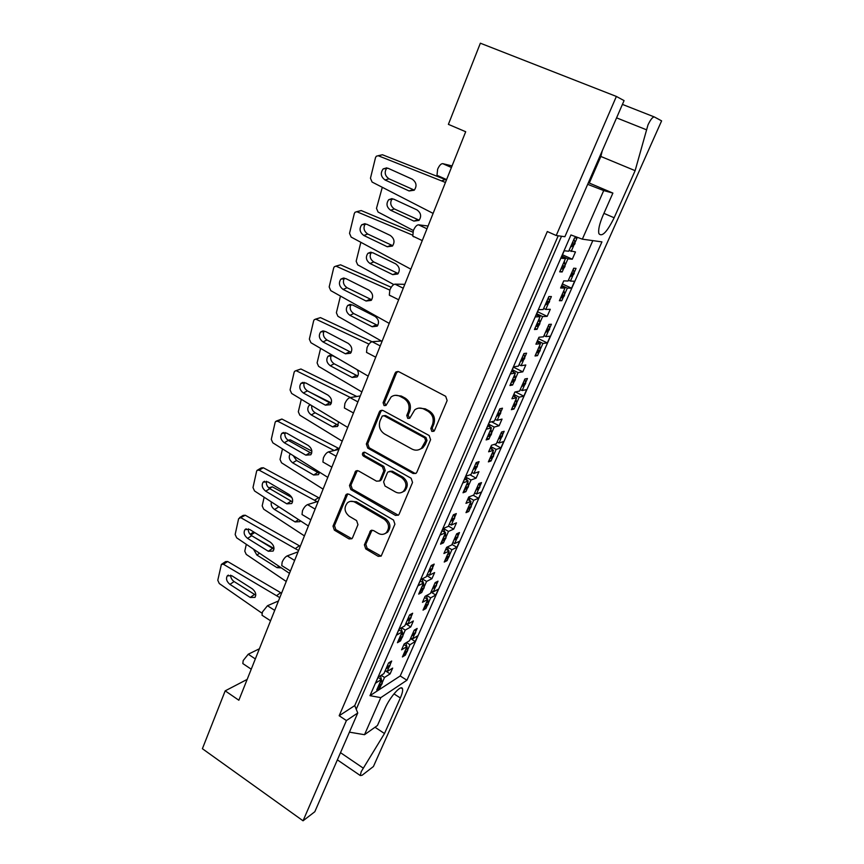 <?xml version="1.0" encoding="UTF-8"?>
<svg xmlns="http://www.w3.org/2000/svg" width="864" height="864" viewBox="0 0 864 864"><rect width="100%" height="100%" fill="white"/><g stroke="black" fill="none" stroke-linecap="round" stroke-linejoin="round"><path stroke-width="1.3" d="M431.849 431.406L433.944 431.222L434.506 430.445L447.142 400.54L445.694 396.306L398.779 371.693L396.068 371.876L395.086 373.151L383.087 402.71L384.07 405.594L385.992 405.464L391.133 396.922C393.898 394.988 396.846 394.783 399.946 396.295L403.79 398.347C408.553 401.544 410.065 405.983 408.337 411.664L406.76 415.476L407.754 418.392L409.752 418.23L414.742 409.849C417.604 407.765 420.682 407.516 423.954 409.104L427.864 411.188C432.702 414.439 434.246 418.921 432.464 424.634L430.844 428.468L431.849 431.406M418.932 408.11L425.282 408.834L429.181 410.918C434.02 414.158 435.553 418.63 433.782 424.321L432.162 428.155L433.825 431.309M397.948 371.412L396.468 372.967L384.491 402.462L385.916 405.508M395.345 395.312L401.317 396.058L405.162 398.099C409.914 401.296 411.426 405.724 409.698 411.383L408.121 415.195L409.666 418.295M603.936 213.354L614.142 217.782L635.126 170.662L647.978 124.945C650.603 119.426 652.752 116.78 654.426 116.996L661.608 120.874L373.421 766.519L362.048 775.3L360.288 775.537L361.195 771.682L384.491 733.525L400.334 697.961C402.268 693.544 402.98 690.487 402.494 688.781L401.112 687.895M587.671 184.324L603.709 190.566L582.347 239.166L570.942 234.965L369.976 695.671L380.797 697.648L364.511 734.702L377.449 725.522L384.944 708.566C389.923 696.913 401.436 684.04 402.494 688.781M364.392 544.838L365.753 548.91L378.205 556.34L381.164 556.114L394.913 524.167L393.509 520.052L348.97 494.186L346.237 494.359L333.007 526.133L334.357 530.14L349.056 538.92L351.875 538.736L352.544 537.786L357.966 524.642L356.605 520.582L349.24 516.251C344.304 511.996 343.753 507.481 347.576 502.697C349.834 500.98 352.307 500.818 354.974 502.232L384.242 519.275C389.189 523.422 389.837 527.915 386.208 532.753C383.821 534.697 381.197 534.902 378.335 533.38L373.442 530.507L370.548 530.712L364.392 544.838L365.807 544.277L367.168 548.327L381.154 556.124M247.169 679.406L225.191 690.854L238.853 700.24L465.696 131.728L448.394 124.362L480.362 43.2L616.378 96.444L556.222 235.516L564.883 236.725L624.078 100.602L616.378 96.444M225.191 690.854L202.392 748.71L303.048 820.8L314.82 811.728L357.75 713.005L354.737 705.596L558.209 235.796M556.222 235.516L547.312 231.53L339.174 715.738L346.41 720.565L303.048 820.8M413.143 473.504L416.124 473.234L416.858 472.208L430.596 439.711L429.16 435.51L383.011 410.486L380.279 410.67L379.372 411.869L366.336 444.01L367.718 448.092L413.143 473.504L415.865 473.44M412.549 482.425L399.125 514.188L398.444 515.138L395.474 515.398L350.849 489.575L349.488 485.525L355.709 471.064L358.452 470.88L376.51 481.172L379.361 480.967L380.117 479.92L383.832 470.912L382.439 466.808L363.528 456.149C362.189 455.015 362.059 453.805 363.139 452.52L365.062 452.39L411.134 478.267L412.549 482.425M339.174 715.738L354.737 705.596M346.41 720.565L357.75 713.005M559.807 299.776L561.784 300.704L563.252 297.367M561.967 285.628L567.335 288.122L564.894 293.663M568.447 280.174L570.434 281.092L574.625 281.232L571.547 288.187L567.335 288.122M561.33 286.384L564.959 288.079L560.617 288.004L563.749 280.865L568.069 281.016L573.707 268.229L576.04 268.38L574.549 271.771M572.897 275.519L570.434 281.092M564.959 288.079L559.386 300.726L561.784 300.704M535.604 354.694L537.538 355.644L538.963 352.404M537.624 340.826L542.938 343.418L540.562 348.797M543.996 335.642L545.94 336.593L550.314 336.182L547.322 342.932L542.938 343.418M536.9 341.95L540.454 343.688L535.918 344.185L538.974 337.252L543.478 336.82L548.953 324.41L551.394 324.238L549.947 327.532M548.338 331.171L545.94 336.593M540.454 343.688L535.032 355.979L537.538 355.644M513.173 395.95L516.64 397.721L511.931 398.758L514.89 392.018L519.577 391.057L524.902 378.983L527.44 378.518L526.025 381.726M516.64 397.721L511.38 409.676L513.972 409.05L512.082 408.067M513.961 394.47L519.221 397.159L516.91 402.397M512.892 406.393L515.354 405.896L512.773 406.512L513.54 405.486L516.121 404.87L513.972 409.05M520.236 389.556L522.148 390.528L526.684 389.588L523.778 396.166L519.221 397.159M524.47 385.258L522.148 390.528M490.093 448.438L493.495 450.263L488.624 451.796L491.497 445.252L496.346 443.772L501.52 432.043L504.155 431.298L502.783 434.398M493.495 450.263L488.376 461.873L491.054 460.976L489.208 459.983M490.936 446.634L496.152 449.42L493.906 454.507M492.426 457.866L491.054 460.976M497.146 441.979L499.003 442.962L503.712 441.536L500.882 447.93L496.152 449.42M501.66 436.946L499.003 442.962M467.662 499.489L470.977 501.347L465.955 503.366L468.752 496.994L473.764 495.04L478.786 483.624L481.507 482.609L480.168 485.633M470.977 501.347L465.998 512.654L468.763 511.488L466.96 510.473M468.59 497.383L473.731 500.245L471.539 505.192M470.113 508.442L468.763 511.488M474.671 492.955L476.496 493.97L481.356 492.07L478.602 498.29L473.731 500.245M479.056 488.16L476.496 493.97M445.824 549.169L449.075 551.048L443.912 553.522L446.634 547.322L451.786 544.914L456.678 533.812L459.475 532.548L458.179 535.486M449.075 551.048L444.226 562.054L447.077 560.65L445.306 559.613M447.282 547.02L451.904 549.698L449.777 554.515M448.394 557.658L447.077 560.65M452.812 542.56L454.594 543.586L459.594 541.253L456.916 547.301L451.904 549.698M457.078 537.98L454.594 543.586M424.58 597.51L427.756 599.422L422.464 602.316L425.11 596.29L430.391 593.449L435.154 582.638L438.026 581.137L436.763 583.999M427.756 599.422L423.036 610.135L425.952 608.494L424.224 607.446M426.676 595.447L430.661 597.845L428.587 602.532M427.237 605.588L425.952 608.494M431.536 590.846L433.285 591.894L438.415 589.129L435.802 595.026L430.661 597.845M435.672 586.472L433.285 591.894M403.888 644.576L407.009 646.52L401.576 649.825L404.158 643.95L409.568 640.699L414.202 630.18L417.15 628.452L415.919 631.238M407.009 646.52L402.408 656.953L405.389 655.096L403.769 654.07M406.501 642.546L409.968 644.717L407.959 649.285M406.642 652.255L405.389 655.096M410.821 637.859L412.528 638.928L417.787 635.764L415.238 641.509L409.968 644.717M414.839 633.69L412.528 638.928M614.142 217.782C607.079 231.984 602.003 237.287 598.903 233.669C598.061 229.954 599.432 223.873 603.007 215.449L612.889 193.082L603.709 190.566M243.486 664.006L242.827 663.563L243.194 660.55L248.249 654.221L259.384 648.788M262.753 615.719L262.019 615.244L262.408 612.004L267.473 605.729L278.467 600.966M282.571 566.104L281.75 565.585L282.161 562.097C283.565 558.954 285.25 556.88 287.237 555.876L298.069 551.826M302.951 515.074L302.033 514.534L302.465 510.764C303.901 507.546 305.597 505.494 307.552 504.619L318.222 501.314M323.924 462.596L322.909 462.013L323.374 457.952C324.842 454.658 326.538 452.639 328.46 451.883L338.947 449.377M345.514 408.596L344.39 407.992L344.876 403.596C346.388 400.216 348.084 398.218 349.985 397.602L360.277 395.939M367.654 353.02L366.509 352.372L367.027 347.62C368.572 344.153 370.278 342.187 372.136 341.712L382.212 340.945M390.344 295.801L389.297 295.11L389.848 289.958C391.435 286.405 393.131 284.472 394.967 284.148L404.806 284.332M413.726 236.833L412.776 236.11L413.37 230.526C414.99 226.876 416.696 224.975 418.489 224.813L428.08 226.012M437.821 176.04L436.979 175.306L437.627 169.236C439.279 165.499 440.986 163.642 442.735 163.652L452.056 165.91M560.045 270.994L562.162 271.966L563.695 268.488M562.378 256.306L567.929 258.833L565.391 264.611M568.998 250.528L575.467 251.942L572.281 259.211L567.929 258.833M561.568 256.835L565.466 258.617L560.963 258.217L564.214 250.754L568.696 251.23L574.538 237.87L576.958 238.205L575.402 241.747M573.696 245.657L571.136 251.489M565.466 258.617L559.678 271.836L562.162 271.966M534.967 328.32L537.041 329.324L538.52 325.944M537.149 313.945L542.624 316.57L540.162 322.186M543.661 308.448L545.746 309.442L550.282 309.29L547.182 316.343L542.624 316.57M536.252 314.863L540.054 316.688L535.356 316.915L538.51 309.679L543.186 309.528L548.867 296.557L551.394 296.557L549.893 299.992M548.23 303.782L545.746 309.442M540.054 316.688L534.438 329.519L537.041 329.324M511.672 371.196L515.387 373.064L510.505 373.885L513.562 366.854L518.432 366.109L523.94 353.527L526.576 353.192L525.118 356.53M515.387 373.064L509.944 385.528L512.633 385.009L510.613 383.983M512.644 369.9L518.065 372.622L515.678 378.086M514.08 381.726L512.633 385.009M519.059 364.684L521.1 365.71L525.809 364.986L522.806 371.833L518.065 372.622M523.498 360.212L521.1 365.71M487.804 425.898L491.443 427.82L486.378 429.181L489.348 422.356L494.392 421.06L499.748 408.834L502.481 408.197L501.066 411.437M491.443 427.82L486.14 439.927L488.938 439.106L486.961 438.059M488.83 424.246L494.208 427.075L491.886 432.378M490.342 435.899L488.938 439.106M495.158 419.31L497.156 420.358L502.038 419.094L499.122 425.758L494.208 427.075M499.91 414.061L497.156 420.358M464.616 479.056L468.169 481.01L462.942 482.9L465.836 476.269L471.042 474.444L476.237 462.564L479.066 461.635L477.684 464.789M468.169 481.01L463.018 492.772L465.901 491.681L463.968 490.612M465.674 477.047L471.031 479.984L468.774 485.136M467.284 488.527L465.901 491.681M471.938 472.392L473.893 473.45L478.937 471.69L476.096 478.159L471.031 479.984M476.55 467.381L473.893 473.45M442.076 530.723L445.554 532.721L440.165 535.086L442.984 528.649L448.34 526.338L453.395 514.782L456.311 513.583L454.972 516.64M445.554 532.721L440.543 544.147L443.513 542.797L441.623 541.706M443.362 528.476L448.492 531.414L446.299 536.425M444.863 539.698L443.513 542.797M449.366 523.984L451.278 525.064L456.473 522.828L453.708 529.124L448.492 531.414M453.838 519.21L451.278 525.064M420.152 580.954L423.554 582.984L418.036 585.824L420.768 579.56L426.276 576.785L431.179 565.553L434.182 564.084L432.875 567.065M423.554 582.984L418.694 594.108L421.729 592.499L419.882 591.397M422.204 578.837L426.578 581.44L424.44 586.31M423.058 589.486L421.729 592.499M427.421 574.16L429.289 575.262L434.624 572.573L431.935 578.686L426.578 581.44M431.762 569.614L429.289 575.262M398.833 629.824L402.16 631.886L396.511 635.159L399.168 629.068L404.806 625.849L409.579 614.93L412.657 613.224L411.383 616.118M402.16 631.886L397.429 642.708L400.54 640.872L398.779 639.77M401.468 627.75L405.259 630.104L403.175 634.846M401.825 637.924L400.54 640.872M406.069 622.966L407.894 624.089L413.359 620.968L410.746 626.929L405.259 630.104M410.281 618.635L407.894 624.089M378.086 677.387L381.348 679.471L375.57 683.154L378.151 677.225L383.918 673.596L388.562 662.969L391.705 661.025L390.474 663.844M381.348 679.471L376.736 690.001L379.912 687.938L378.324 686.912M381.175 675.324L384.512 677.462L382.482 682.074M381.175 685.076L379.912 687.938M385.29 670.475L387.072 671.609L392.666 668.088L390.118 673.888L384.512 677.462M389.146 666.878L387.072 671.609M369.976 695.671L400.216 675.961L406.922 680.227L601.938 241.888L582.347 239.166M592.823 240.624L400.216 675.961M380.797 697.648L406.922 680.227M562.475 254.75L572.281 259.211M562.399 283.943L571.547 288.187M537.602 311.764L547.182 316.343M513.443 367.146L522.806 371.833M491.573 421.794L499.122 425.758M469.994 474.811L476.096 478.159M448.438 526.111L453.708 529.124M426.773 575.629L431.935 578.686M405.691 623.819L410.746 626.929M385.171 670.734L390.118 673.888M538.38 338.58L547.322 342.932M515.441 391.91L523.778 396.166M494.273 444.409L500.882 447.93M473.17 495.266L478.602 498.29M451.98 544.45L456.916 547.301M430.974 592.132L435.802 595.026M410.508 638.572L415.238 641.509M356.227 709.268L561.514 236.261M364.511 734.702L349.423 732.154M589.291 183.049L600.858 156.46L602.262 150.768M588.395 182.671L612.889 193.082M600.858 156.46L635.126 170.662M375.008 727.25L384.491 733.525M382.039 410.184L380.786 411.599L367.762 443.664L369.144 447.736L414.482 473.083M425.66 440.78L424.656 437.843L384.21 415.843L382.288 415.973L380.052 420.779C378.367 426.352 379.868 430.736 384.523 433.955L411.998 449.075C415.379 450.77 418.532 450.49 421.459 448.243L425.66 440.78L426.989 440.435L425.984 437.508L424.656 437.843M383.735 415.66L385.614 415.562L425.984 437.508M418.986 449.68L422.788 447.887L425.293 444.442L423.965 444.787M426.989 440.435L425.293 444.442M357.307 470.534L350.935 485.093L352.296 489.132L398.326 515.246M379.177 481.097L381.51 479.488L385.225 470.513L383.843 466.409L364.954 455.782L363.528 456.149M364.522 452.185C363.506 453.481 363.647 454.68 364.954 455.782M395.518 492.005C398.369 493.474 401.004 493.247 403.412 491.335C407.268 486.367 406.652 481.777 401.566 477.576L390.992 471.625L388.12 471.841L387.353 472.9L383.616 481.907L385.009 486.022L395.518 492.005M401.846 492.361L404.773 490.882C408.618 485.914 408.002 481.334 402.926 477.155L401.566 477.576M389.718 471.269L392.375 471.215L402.926 477.155M372.006 530.129L365.807 544.277M384.966 533.639L387.59 532.202C391.219 527.375 390.56 522.893 385.625 518.756L384.242 519.275M350.352 501.379L356.411 501.757L385.625 518.756M347.782 493.83L334.476 525.604L335.826 529.61L351.864 538.747M571.255 245.365L572.983 241.434M572.098 244.199L574.538 244.501L575.122 243.162L572.692 242.849M561.211 268.326L562.054 267.17L564.527 267.343L565.11 266.015L562.637 265.842L562.918 264.438M562.054 267.17L562.637 265.842M574.538 244.501L570.456 247.212M562.043 255.733L563.069 257.526M564.354 261.155L565.11 266.015M564.527 267.343L563.425 268.704L560.866 269.136M573.977 239.144L575.122 243.162M378.065 155.725L382.45 154.764L376.348 156.2L375.505 157.626L370.462 178.232L372.082 182.045L433.112 213.397M385.074 179.993L409.093 190.955L414.234 190.21C417.15 185.998 416.48 182.315 412.204 179.161L388.033 168.253L383.162 168.912C380.182 173.092 380.819 176.785 385.074 179.993L388.951 178.794L414.331 190.112M378.518 155.855L445.457 182.455M382.45 154.764L446.44 179.993M445.424 179.539L441.72 180.781M386.91 167.897C384.102 172.076 384.782 175.716 388.951 178.794M570.542 275.4L572.206 271.631M571.363 274.288L573.707 274.406L574.268 273.121L571.925 273.002M560.866 297.378L561.665 296.276L564.062 296.266L564.613 295.002L562.226 295.002L562.507 293.652M561.665 296.276L562.226 295.002M573.707 274.406L569.873 276.934M561.794 285.325L562.745 287.042M563.922 290.423L564.613 295.002M564.062 296.266L563.058 297.518L560.596 297.972M573.242 269.287L574.268 273.121M390.647 210.254L413.899 221.108L418.964 220.396C421.697 216.4 421.027 212.89 416.923 209.866L393.53 199.055L388.724 199.692C385.927 203.656 386.564 207.187 390.647 210.254L394.373 208.958L419.17 220.19M413.37 230.515L378.054 212.026L376.488 208.343L382.298 187.294M392.224 198.666C389.707 202.64 390.431 206.075 394.373 208.958M545.681 303.836L547.355 300.013M546.502 302.713L549.04 302.67L549.612 301.363L547.074 301.396M535.928 326.117L536.738 325.004L539.33 324.832L539.892 323.546L537.311 323.719L537.581 322.337M536.738 325.004L537.311 323.719M549.04 302.67L545.065 305.23M536.857 313.47L538.088 315.749M539.147 318.773L539.892 323.546M539.33 324.832L538.369 326.063L535.756 326.516M548.489 297.4L549.612 301.363M356.551 211.723L361.217 210.557L355.061 212.231L354.316 213.527L349.531 233.345L351.14 237.082L410.854 269.168M363.798 235.472L387.288 246.758L392.418 246.067C395.096 242.06 394.362 238.507 390.236 235.418L366.595 224.176L361.724 224.78C358.992 228.776 359.683 232.33 363.798 235.472L367.718 234.025L392.753 245.711M357.242 211.896L412.506 235.094M365.299 223.754C363.02 227.761 363.82 231.174 367.718 234.025M361.217 210.557L412.83 232.157M520.852 360.59L522.472 356.875M521.651 359.5L524.297 359.132L524.848 357.869L522.202 358.236M514.868 380.668L514.037 381.769L511.38 382.234L512.179 381.154L514.868 380.668L515.408 379.415L512.73 379.901L512.989 378.551M512.179 381.154L512.73 379.901M524.297 359.132L520.42 361.562M512.406 369.522L513.832 372.287M514.674 374.706L515.408 379.415M523.746 353.959L524.848 357.869M335.653 266.198L340.567 264.816L334.368 266.706L333.698 267.894L329.173 286.956L330.761 290.628L389.221 323.395M343.105 289.418L366.088 301.018L371.185 300.391C373.648 296.579 372.87 293.155 368.885 290.12L345.751 278.554L340.891 279.104C338.396 282.906 339.131 286.351 343.105 289.418L347.069 287.734L371.704 299.786M336.55 266.404L389.804 290.088M344.347 278.089C342.522 281.891 343.429 285.109 347.069 287.734M340.567 264.816L391.219 287.28M497.524 414.644L500.267 413.975L499.5 415.012L496.746 415.692L498.323 412.096M500.267 413.975L500.807 412.744L498.064 413.413M491.098 434.894L490.363 435.888L487.588 436.687L488.322 435.683L491.098 434.894L491.627 433.674L488.851 434.462L489.11 433.145M488.322 435.683L488.851 434.462M499.5 415.012L496.487 416.275M488.646 423.965L490.266 427.205M490.903 429.052L491.627 433.674M490.363 435.888L488.246 436.493M499.716 408.888L500.807 412.744M315.349 319.205L320.479 317.617L314.248 319.691L313.654 320.792L309.355 339.131L310.932 342.727L368.183 376.132M322.963 341.906L345.46 353.797L350.525 353.257C352.782 349.607 351.983 346.302 348.116 343.321L325.48 331.463L320.652 331.949C318.352 335.567 319.118 338.893 322.963 341.906L326.97 340.006L351.173 352.382M316.418 319.421L369.004 344.11M324 330.944C322.596 334.552 323.59 337.576 326.97 340.006M320.479 317.617L372.006 341.734M473.321 469.238L474.854 465.728M474.077 468.223L476.917 467.262L477.436 466.063L474.606 467.024M464.389 489.661L468.007 487.588L468.526 486.41L465.653 487.469L465.901 486.194M465.134 488.657L465.653 487.469M465.566 476.874L467.359 480.568M467.802 481.853L468.526 486.41M468.007 487.588L465.631 489.143M476.604 462.445L477.436 466.063M476.917 467.262L473.234 469.444M295.618 370.796L300.92 368.993L294.667 371.261L294.138 372.265L290.066 389.912L291.632 393.444L347.706 427.432M303.361 392.99L325.393 405.162L330.404 404.698C332.489 401.22 331.657 398.012 327.91 395.086L305.748 382.936L300.964 383.357C298.836 386.813 299.646 390.031 303.361 392.99L307.411 390.874L331.15 403.574M296.827 371.023L350.482 397.526M304.258 382.396C303.21 385.798 304.268 388.627 307.411 390.874M300.92 368.993L356.789 396.5M450.554 521.262L452.045 517.86M451.3 520.29L454.216 519.059L454.723 517.892L451.807 519.124M441.871 541.123L445.554 538.823L446.062 537.667L443.113 539.006L443.351 537.754M442.606 540.151L443.113 539.006M443.275 528.52L445.1 532.462M445.349 533.185L446.062 537.667M445.554 538.823L443.567 540.292M454.086 514.501L454.723 517.892M454.216 519.059L452.704 520.452M276.437 421.016L281.88 419.029L277.754 421.254L275.616 421.459L275.141 422.388L271.285 439.366L272.84 442.832L327.78 477.371M284.288 442.735L305.867 455.155L310.813 454.777C312.736 451.451 311.882 448.351 308.254 445.457L286.546 433.058L281.804 433.393C279.839 436.698 280.67 439.808 284.288 442.735L288.36 440.424L311.623 453.395M277.754 421.254L334.217 450.511M281.88 419.029L339.228 448.686M338.321 448.168L334.66 450.403M285.066 432.486C284.353 435.683 285.444 438.329 288.36 440.424M428.425 571.849L429.872 568.544M429.149 570.91L432.151 569.419L432.637 568.296L429.646 569.776M419.98 591.16L423.727 588.643L424.213 587.531L421.178 589.108L421.416 587.887M420.692 590.231L421.178 589.108M421.826 579.02L423.446 582.919M423.5 583.103L424.213 587.531M423.727 588.643L422.042 590.015M432.13 565.088L432.637 568.296M432.151 569.419L430.672 570.758M257.764 469.94L261.23 467.932L263.336 467.759L259.178 470.178L257.062 470.34L256.63 471.193L252.99 487.544L254.524 490.957L308.383 526.003M265.702 491.184L286.837 503.831L291.719 503.55C293.501 500.375 292.626 497.362 289.105 494.51L267.84 481.874L263.153 482.123C261.338 485.276 262.192 488.3 265.702 491.184L269.806 488.678L292.561 501.919M259.178 470.178L317.066 501.671M263.336 467.759L319.496 498.139M318.6 497.61L314.604 500.224M266.425 481.28C265.982 484.272 267.116 486.745 269.806 488.678M406.901 621.054L408.316 617.836M407.603 620.147L410.681 618.408L411.156 617.317L408.089 619.045M398.682 639.846L402.959 636.034L399.859 637.848L400.075 636.66M399.373 638.939L399.859 637.848M400.928 628.063L403.013 633.917L402.959 636.034M402.484 637.114L401.058 638.377M410.746 614.282L411.156 617.317M410.681 618.408L409.234 619.693M239.598 517.59L243.184 515.376L245.268 515.236L238.604 518.746L235.159 534.492L236.682 537.84L289.483 573.361M247.59 538.38L268.315 551.254L273.121 551.07C274.763 548.035 273.877 545.108 270.454 542.279L249.61 529.427L244.987 529.589C243.313 532.602 244.177 535.54 247.59 538.38L251.726 535.712L273.953 549.169M241.088 517.838L298.588 550.53M245.268 515.236L300.283 546.296M299.408 545.756L295.38 548.554M248.292 528.822C248.098 531.619 249.253 533.909 251.726 535.712M385.96 668.93L387.331 665.798M386.64 668.056L390.258 665.021L387.115 666.976M377.957 687.215L381.802 684.299L382.266 683.24L379.102 685.282L379.318 684.115M378.637 686.34L379.102 685.282M380.506 675.745L382.266 683.24M381.802 684.299L380.581 685.454M389.912 662.137L390.258 665.021M389.783 666.09L388.487 667.289M229.943 584.388L250.258 597.467L254.999 597.37C256.522 594.475 255.614 591.624 252.288 588.827L231.854 575.759L227.297 575.834C225.742 578.729 226.627 581.58 229.943 584.388L234.101 581.548L255.787 595.21M262.008 613.224L219.283 583.546L217.782 580.262L221.389 564.376L223.452 564.278L279.796 597.629M221.918 564.03L225.601 561.611L227.653 561.514L281.567 593.201M280.703 592.661L276.642 595.62M230.656 575.176C230.688 577.768 231.833 579.884 234.101 581.548M545.875 331.376L547.495 327.715M546.674 330.296L549.126 330.102L549.677 328.86L547.225 329.044M536.468 352.717L537.257 351.659L539.752 351.346L540.292 350.114L537.808 350.417L538.067 349.099M537.257 351.659L537.808 350.417M549.126 330.102L545.389 332.489M537.494 340.61L538.628 342.792M539.611 345.611L540.292 350.114M539.752 351.346L538.877 352.48L536.371 352.944M548.662 325.069L549.677 328.86M369.997 263.488L392.753 274.644L397.796 273.985C400.313 270.173 399.6 266.792 395.636 263.822L372.74 252.709L367.934 253.292C365.364 257.083 366.055 260.485 369.997 263.488L373.766 261.954L398.207 273.542M393.768 284.548L357.718 264.859L356.162 261.252L360.85 242.309M371.293 252.256C369.252 256.057 370.073 259.286 373.766 261.954M522.688 384.718L525.236 384.221L524.437 385.29L521.899 385.787L523.487 382.201M525.236 384.221L525.776 383.011L523.228 383.497M516.121 404.87L516.65 403.682L514.069 404.276L514.318 402.991M513.54 405.486L514.069 404.276M524.437 385.29L521.586 386.489M513.875 394.34L515.192 396.986M515.97 399.244L516.65 403.682M524.772 379.285L525.776 383.011M349.898 315.306L372.179 326.743L377.19 326.149C379.512 322.52 378.745 319.248 374.922 316.332L352.501 304.927L347.717 305.446C345.352 309.074 346.075 312.358 349.898 315.306L353.7 313.556L377.752 325.469M381.38 341.01L337.91 316.289L336.377 312.757L340.448 296.06M350.957 304.43C349.348 308.048 350.255 311.083 353.7 313.556M498.614 438.62L500.148 435.164M499.37 437.616L502.016 436.838L502.535 435.661L499.889 436.439M489.726 458.795L493.15 456.926L493.668 455.76L490.99 456.635L491.238 455.371M490.471 457.801L490.99 456.635M502.016 436.838L498.452 438.998M490.914 446.591L492.404 449.68M492.998 451.386L493.668 455.76M493.15 456.926L490.601 458.471M501.595 432.022L502.535 435.661M338.299 358.7L332.791 355.774L328.039 356.227C325.858 359.683 326.624 362.869 330.318 365.764L352.145 377.471L357.113 376.952C358.744 374.933 358.765 372.524 357.178 369.727M361.865 391.943L318.622 366.39L317.099 362.912L320.598 348.365M331.214 355.234C329.972 358.657 330.955 361.519 334.163 363.809L357.782 376.024M475.967 490.028L477.446 486.67M476.701 489.056L479.423 488.02L479.93 486.875L477.209 487.912M467.316 509.652L470.804 507.557L471.301 506.423L468.547 507.557L468.785 506.326M468.04 508.691L468.547 507.557M468.569 497.405L470.232 500.926M470.642 502.114L471.301 506.423M470.804 507.557L468.677 509.036M479.228 483.462L479.93 486.875M479.423 488.02L475.902 490.18M310.36 404.806L308.891 405.68C306.871 408.985 307.66 412.063 311.245 414.914L332.64 426.87L337.554 426.438L338.515 421.88M342.22 441.18L299.83 415.206L298.318 411.793L301.288 399.298M311.731 405.637C311.386 408.64 312.52 411.016 315.133 412.776L338.299 425.272M308.75 391.619L331.387 402.926M453.924 540.043L455.371 536.771M454.648 539.104L457.445 537.808L457.942 536.695L455.134 537.98M445.511 559.138L449.55 555.714L446.71 557.096L446.936 555.898M446.224 558.209L446.71 557.096M447.044 547.128L448.664 550.811M448.891 551.48L449.55 555.714M449.053 556.826L447.271 558.209M457.391 533.488L457.942 536.695M457.445 537.808L455.987 539.147M290.228 453.859L290.228 453.859C288.371 457.013 289.181 460.004 292.658 462.823L313.632 475.006L318.481 474.66L319.486 472.176M323.082 489.143L281.524 462.791L280.022 459.432L282.474 448.902M293.22 455.663L296.579 460.49L319.28 473.256M287.982 440.186L290.336 439.841L311.861 451.105M432.486 588.708L433.89 585.522M433.177 587.801L436.061 586.267L436.536 585.187L433.663 586.71M424.289 607.295L427.896 604.778L428.36 603.709L425.455 605.318L425.682 604.141M424.98 606.398L425.455 605.318M426.222 595.696L427.658 599.368M427.712 599.53L428.36 603.709M427.896 604.778L426.373 606.064M436.093 582.152L436.536 585.187M436.061 586.267L434.624 587.552M271.382 501.93C270.691 504.9 271.75 507.427 274.547 509.512L295.099 521.921L299.894 521.662L300.424 520.841M304.43 535.896L263.66 509.166L262.181 505.872L264.157 497.221M276.642 505.354L287.636 512.503M268.715 487.858L272.257 486.81L291.881 497.524M411.599 636.088L412.97 632.988M412.279 635.213L415.238 633.452L415.703 632.394L412.754 634.144M403.628 654.188L407.743 650.43L404.762 652.266L404.978 651.11M404.298 653.324L404.762 652.266M405.918 642.902L407.743 650.43M407.279 651.478L405.983 652.666M415.336 629.51L415.703 632.394M415.238 633.452L413.856 634.684M253.476 549.148L256.878 555.044L277.042 567.648L281.318 567.886M286.243 581.472L246.251 554.407L244.771 551.167L246.316 544.331M254.135 537.192L274.007 548.543M250.106 534.308L252.58 532.721L254.632 532.591L256.306 533.552M340.502 752.663L363.139 768.053M622.426 104.404L654.275 116.932M393.973 693.857L400.334 697.961M442.735 163.652L451.429 167.486M418.489 224.813L426.967 228.776M394.967 284.148L403.25 288.23M372.136 341.712L380.236 345.913M349.985 397.602L357.89 401.9M328.46 451.883L336.193 456.278M307.552 504.619L315.122 509.112M287.237 555.876L294.635 560.455M267.473 605.729L274.709 610.384M248.249 654.221L255.334 658.94M616.583 117.86L646.261 129.697M433.782 424.321L432.464 424.634M429.181 410.918L427.864 411.188M425.282 408.834L423.954 409.104M408.121 415.195L406.76 415.476M409.698 411.383L408.337 411.664M405.162 398.099L403.79 398.347M401.317 396.058L399.946 396.295M384.491 402.462L383.087 402.71M396.468 372.967L395.086 373.151M432.162 428.155L430.844 428.468M369.144 447.736L367.718 448.092M367.762 443.664L366.336 444.01M380.786 411.599L379.372 411.869M385.614 415.562L384.21 415.843M396.846 514.879L395.474 515.398M352.296 489.132L350.849 489.575M350.935 485.093L349.488 485.525M356.357 471.733L354.91 472.144M381.51 479.488L380.117 479.92M385.225 470.513L383.832 470.912M383.843 466.409L382.439 466.808M392.375 471.215L390.992 471.625M371.282 531.122L369.878 531.662M356.411 501.757L354.974 502.232M350.492 538.369L349.056 538.92M335.826 529.61L334.357 530.14M334.476 525.604L333.007 526.133M346.928 494.942L345.481 495.396M379.598 555.746L378.205 556.34M367.168 548.327L365.753 548.91M563.35 263.444L565.207 263.585M572.81 246.218L570.985 246.002M412.884 189.691L409.093 190.955M562.939 292.648L564.71 292.658M572.044 276.048L570.294 275.962M417.55 219.737L413.899 221.108M538.045 321.278L539.978 321.17M547.366 304.312L545.454 304.355M391.133 245.246L387.288 246.758M513.486 377.428L515.495 377.082M522.666 360.72L520.668 361.001M369.986 299.268L366.088 301.018M489.629 431.968L491.713 431.384M498.668 415.487L496.606 416.005M349.402 351.821L345.46 353.797M466.441 484.952L468.59 484.164M329.378 402.97L325.393 405.162M443.912 536.458L446.126 535.475M309.884 452.758L305.867 455.155M421.999 586.548L424.267 585.371M290.887 501.26L286.837 503.831M400.691 635.267L403.013 633.917M272.398 548.5L268.315 551.254M379.944 682.679L382.32 681.156M254.362 594.54L250.258 597.467M227.653 561.514L223.452 564.278M538.542 348.041L540.378 347.814M547.506 331.668L545.681 331.819M396.446 273.046L392.753 274.644M514.814 401.868L516.737 401.425M523.66 385.733L521.759 386.1M375.916 324.929L372.179 326.743M491.756 454.194L493.744 453.557M500.472 438.286L498.506 438.869M334.163 363.809L330.318 365.764M355.925 375.451L352.145 377.471M469.325 505.084L471.377 504.252M315.133 412.776L311.245 414.914M336.452 424.656L332.64 426.87M447.509 554.612L449.604 553.597M296.579 460.49L292.658 462.823M317.488 472.608L313.632 475.006M290.336 439.841L288.835 440.694M426.265 602.813L428.425 601.625M278.489 507.006L274.547 509.512M298.566 519.62L295.099 521.921M272.257 486.81L269.492 488.484M405.583 649.739L407.797 648.389M259.567 553.241L256.878 555.044M278.975 566.298L277.042 567.648M254.632 532.591L250.841 535.043M436.979 175.306L446.602 179.593M412.776 236.11L422.258 240.592M389.297 295.11L398.65 299.765M366.509 352.372L375.732 357.199M344.39 407.992L353.473 412.981M322.909 462.013L331.862 467.154M302.033 514.534L310.846 519.804M281.75 565.585L290.423 570.996M262.019 615.244L270.562 620.773M242.827 663.563L251.24 669.211M337.37 759.866L360.288 775.537M397.451 371.704L396.068 371.876M381.683 410.4L380.279 410.67M422.788 447.887L421.459 448.243M357.145 470.653L355.709 471.064M380.754 480.535L379.361 480.967M364.468 452.174L363.139 452.52M404.773 490.882L403.412 491.335M371.952 530.172L370.548 530.712M387.59 532.202L386.208 532.753M347.684 493.906L346.237 494.359M573.361 245.916L571.136 245.646M563.425 268.704L561.114 268.553M386.716 167.864L383.162 168.912M572.648 275.713L570.456 275.605M563.058 297.518L560.79 297.54M391.9 198.623L388.724 199.692M548.035 303.944L545.616 303.988M538.369 326.063L535.885 326.236M364.781 223.7L361.724 224.78M523.422 360.277L520.83 360.644M514.037 381.769L511.369 382.255M343.526 278.024L340.891 279.104M322.909 330.901L320.652 331.949M476.237 468.202L473.396 469.174M467.359 488.495L464.486 489.575M302.897 382.363L300.964 383.357M453.611 519.912L450.684 521.154M444.982 539.654L442.022 540.994M283.468 432.475L281.804 433.393M431.611 570.208L428.598 571.698M423.209 589.399L420.174 590.998M264.578 481.27L263.153 482.123M410.195 619.132L407.117 620.87M402.008 637.816L398.909 639.641M246.229 528.8L244.987 529.589M389.34 666.76L386.197 668.714M381.38 684.947L378.205 686.988M228.366 575.111L227.297 575.834M548.208 331.279L545.832 331.474M538.877 352.48L536.447 352.793M370.667 252.212L367.934 253.292M350.06 304.398L347.717 305.446M501.304 437.81L498.658 438.588M492.469 457.855L489.791 458.741M330.059 355.234L328.039 356.227M478.796 488.894L476.064 489.942M470.2 508.399L467.446 509.544M310.424 404.849L308.891 405.68M456.883 538.607L454.075 539.903M448.524 557.593L445.684 558.986M435.553 587.002L432.67 588.535M427.41 605.491L424.494 607.111M414.774 634.133L411.826 635.893M406.836 652.136L403.855 653.983"/></g></svg>
